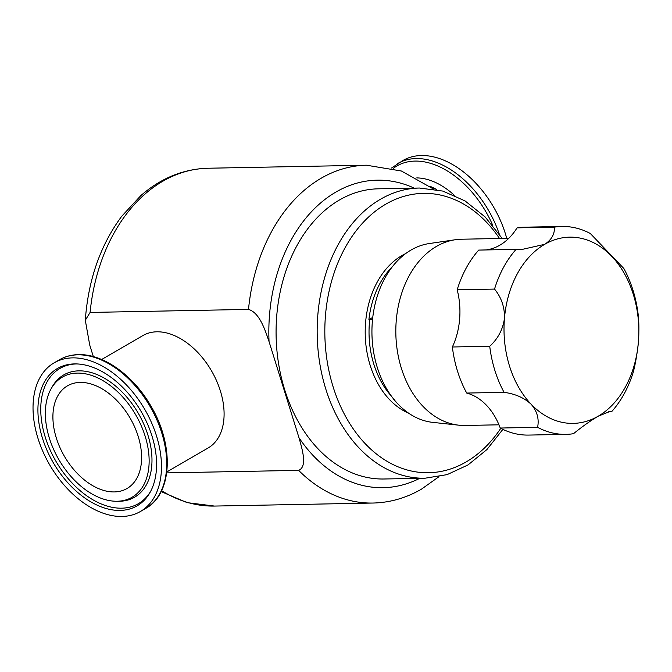 <?xml version="1.0" encoding="UTF-8"?>
<svg xmlns="http://www.w3.org/2000/svg" width="672" height="672" viewBox="0 0 672 672"><rect width="100%" height="100%" fill="white"/><g stroke="black" fill="none" stroke-linecap="round" stroke-linejoin="round"><path stroke-width="1.01" d="M80.195 382.41A59.346 38.002 59.9 0 1 134.702 427.098A59.346 38.002 59.9 0 1 127.025 488.51A59.346 38.002 59.9 0 1 114.307 491.929A59.346 38.002 59.9 0 1 59.8 447.241A59.346 38.002 59.9 0 1 67.477 385.837A59.346 38.002 59.9 0 1 80.195 382.41M90.098 312.438L248.497 309.406A168.941 122.279 -91.1 0 1 321.14 178.248A168.941 122.279 -91.1 0 1 366.467 165.211L208.068 168.235A168.941 122.279 88.9 0 0 162.75 181.272A168.941 122.279 88.9 0 0 90.098 312.438L85.302 320.267L89.729 345.038L93.332 356.605M438.976 476.692L421.495 489.132C406.157 498.011 389.962 502.648 372.918 503.042A168.941 122.279 -91.1 0 1 298.628 470.366C307.684 466.687 302.173 449.114 298.998 437.766A153.779 111.3 88.9 0 0 419.748 478.321M166.849 471.92L208.144 447.972A64.982 41.605 -120.1 0 0 220.366 390.902A64.982 41.605 -120.1 0 0 142.934 335.555L101.64 359.503M392.314 266.776A81.404 58.918 88.9 0 0 368.911 319.62L372.54 319.477M419.446 188.034L378.353 188.815A145.118 105.034 88.9 0 0 284.71 389.836A145.118 105.034 88.9 0 0 383.897 479.002L424.99 478.22A145.118 105.034 -91.1 0 1 325.802 389.054A145.118 105.034 -91.1 0 1 419.446 188.034L442.789 191.075L465.041 200.911L485.142 216.972L502.194 238.442M498.968 424.813L465.016 425.46A93.139 67.41 -91.1 0 1 458.825 425.183A93.139 67.41 -91.1 0 1 396.808 347.071A93.139 67.41 -91.1 0 1 436.472 246.406A93.139 67.41 -91.1 0 1 455.28 239.736A93.139 67.41 -91.1 0 1 461.462 239.224L508.771 238.316M486.058 249.942A64.982 47.032 88.9 0 0 499.834 245.196A64.982 47.032 88.9 0 0 517.054 227.858L554.408 227.144A103.967 75.247 -91.1 0 1 561.968 226.472A103.967 75.247 -91.1 0 1 590.318 233.512L623.834 268.481A103.967 75.247 -91.1 0 1 638.182 314.563C639.038 321.972 639.106 331.17 638.4 342.157C637.266 353.186 635.586 363.056 633.377 371.759A103.967 75.247 -91.1 0 1 611.822 411.466L610.361 411.298L598.189 416.203C590.503 420.731 582.271 426.56 573.502 433.692A103.967 75.247 -91.1 0 1 565.942 434.364A103.967 75.247 -91.1 0 1 537.592 427.325C539.272 418.958 537.155 411.298 531.224 404.326C524.261 397.824 515.214 393.834 504.076 392.347A103.967 75.247 -91.1 0 1 489.728 346.273C498.011 338.688 502.916 329.398 504.454 318.394C504.79 307.373 501.48 297.604 494.533 289.078A103.967 75.247 -91.1 0 1 516.088 249.371L521.968 249.455L544.664 244.339C551.544 239.837 554.795 234.1 554.408 227.144M537.592 427.325L500.237 428.039A64.982 47.032 88.9 0 0 486.394 405.182A64.982 47.032 88.9 0 0 466.721 393.061L504.076 392.347M489.728 346.273L452.365 346.987A64.982 47.032 88.9 0 0 459.623 319.25A64.982 47.032 88.9 0 0 457.178 289.792L494.533 289.078M458.825 425.183L432.684 422.36A89.804 64.999 -91.1 0 1 372.884 347.046A89.804 64.999 -91.1 0 1 411.13 249.984A89.804 64.999 -91.1 0 1 429.265 243.55L455.28 239.736M391.524 168.034L402.956 160.482A85.949 55.037 59.9 0 1 421.386 155.534A85.949 55.037 59.9 0 1 506.73 238.358M77.297 373.094A69.443 44.47 -120.1 0 0 51.047 388.878A69.443 44.47 -120.1 0 0 58.783 459.48A69.443 44.47 -120.1 0 0 116.231 501.253A69.443 44.47 -120.1 0 0 117.205 501.245A69.443 44.47 -120.1 0 0 145.16 436.254A69.443 44.47 -120.1 0 0 77.297 373.094M120.07 510.426A79.397 50.845 -120.1 0 0 150.074 492.383A79.397 50.845 -120.1 0 0 141.229 411.659A79.397 50.845 -120.1 0 0 75.55 363.905A79.397 50.845 -120.1 0 0 74.432 363.913A79.397 50.845 -120.1 0 0 42.47 438.22A79.397 50.845 -120.1 0 0 120.07 510.426M72.551 357.874A85.949 55.037 -120.1 0 0 54.13 362.83A85.949 55.037 -120.1 0 0 43.016 451.76A85.949 55.037 -120.1 0 0 121.951 516.466A85.949 55.037 -120.1 0 0 140.372 511.518A85.949 55.037 -120.1 0 0 151.486 422.587A85.949 55.037 -120.1 0 0 72.551 357.874M611.822 411.466L608.572 411.524M516.088 249.371L478.733 250.085A103.967 75.247 88.9 0 0 457.178 289.792M544.664 244.339A93.139 67.41 88.9 0 0 504.454 318.394A93.139 67.41 88.9 0 0 531.224 404.326A93.139 67.41 88.9 0 0 598.189 416.203A93.139 67.41 88.9 0 0 638.4 342.157A93.139 67.41 88.9 0 0 611.638 256.225A93.139 67.41 88.9 0 0 544.664 244.339M561.968 226.472L524.614 227.186A103.967 75.247 88.9 0 0 517.054 227.858M500.237 428.039A103.967 75.247 88.9 0 0 528.587 435.078L565.942 434.364M452.365 346.987A103.967 75.247 88.9 0 0 466.721 393.061M394.624 399.462L393.809 399.563A81.404 58.918 88.9 0 0 394.867 400.562M372.767 317.386L368.911 319.62M414.212 188.135A153.779 111.3 88.9 0 0 269.052 341.611C265.18 330.305 259.686 312.648 248.497 309.406M298.628 470.366L166.723 472.886M269.052 341.611L298.998 437.766M161.616 490.644A168.941 122.279 88.9 0 0 214.519 506.066L187.152 502.648L161.137 491.61M369.726 319.528A81.22 58.783 88.9 0 0 373.859 364.316A81.22 58.783 88.9 0 0 391.44 396.178M499.531 238.493A139.7 101.111 88.9 0 0 370.348 215.418A139.7 101.111 88.9 0 0 333.136 386.896A139.7 101.111 88.9 0 0 500.774 428.324M408.66 413.196A83.933 60.749 -91.1 0 1 370.188 365.4A83.933 60.749 -91.1 0 1 405.611 253.63M429.836 186.245A64.982 41.605 59.9 0 1 436.783 189.622M416.758 177.912A68.401 43.798 59.9 0 1 454.306 195.25M393.204 168.462A84.235 53.936 59.9 0 1 415.019 161.087A84.235 53.936 59.9 0 1 492.803 225.481M397.723 163.523A85.949 55.037 59.9 0 1 416.144 158.567A85.949 55.037 59.9 0 1 499.271 234.066M116.231 501.253L118.482 501.27A70.678 45.259 -120.1 0 0 119.482 501.262A70.678 45.259 -120.1 0 0 147.932 435.128A70.678 45.259 -120.1 0 0 78.859 370.852A70.678 45.259 -120.1 0 0 52.156 386.912L51.047 388.878M76.692 363.93A78.17 50.056 -120.1 0 0 45.242 437.102A78.17 50.056 -120.1 0 0 121.632 508.183A78.17 50.056 -120.1 0 0 150.62 491.383M77.792 354.833A85.949 55.037 -120.1 0 0 59.363 359.789C65.083 356.496 71.459 354.774 78.49 354.631C103.387 353.766 133.493 375.463 150.923 406.09C174.367 445.116 172.553 493.962 145.614 508.477A85.949 55.037 -120.1 0 0 156.727 419.546A85.949 55.037 -120.1 0 0 77.792 354.833M424.99 478.22L447.09 474.634L468.014 464.932L486.864 449.61L502.874 429.366M59.363 359.789L54.13 362.83M145.614 508.477L140.372 511.518M85.302 320.267C88.234 279.871 100.363 245.204 121.716 216.275L140.818 195.619C160.919 178.114 183.338 168.991 208.068 168.235M433.482 189.017L401.386 171.007L366.467 165.211M372.918 503.042L214.519 506.066"/></g></svg>
